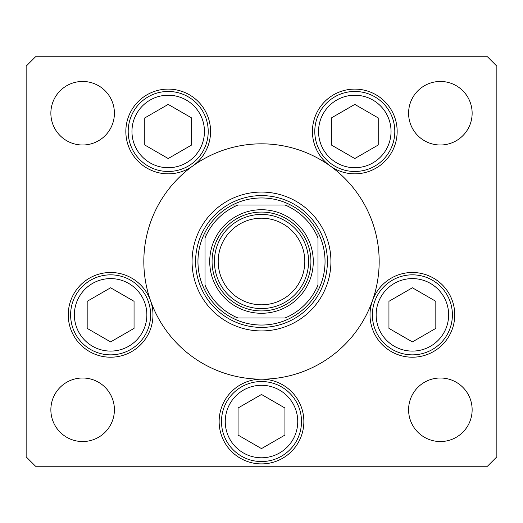 <?xml version="1.0" encoding="UTF-8"?>
<svg xmlns="http://www.w3.org/2000/svg" width="523" height="523" viewBox="0 0 523 523"><rect width="100%" height="100%" fill="white"/><g stroke="black" fill="none" stroke-linecap="round" stroke-linejoin="round"><path stroke-width="0.78" d="M192.072 261.5A69.428 69.428 0 0 0 261.5 330.928A69.428 69.428 0 0 0 330.928 261.5A69.428 69.428 0 0 0 261.5 192.072A69.428 69.428 0 0 0 192.072 261.5M379.175 261.5A117.675 117.675 0 0 0 261.5 143.825A117.675 117.675 0 0 0 143.825 261.5A117.675 117.675 0 0 0 261.5 379.175A117.675 117.675 0 0 0 379.175 261.5M192.902 165.889A42.363 42.363 0 0 0 168.203 89.106A42.363 42.363 0 0 0 148.859 169.158A42.363 42.363 0 0 0 192.902 165.889M330.098 165.889A42.363 42.363 0 0 0 397.16 131.469A42.363 42.363 0 0 0 354.797 89.106A42.363 42.363 0 0 0 330.098 165.889M370.023 314.846A42.363 42.363 0 0 0 412.385 357.209A42.363 42.363 0 0 0 454.749 314.846A42.363 42.363 0 0 0 372.448 300.725A42.363 42.363 0 0 0 370.023 314.846M219.137 421.538A42.363 42.363 0 0 0 261.5 463.901A42.363 42.363 0 0 0 303.863 421.538A42.363 42.363 0 0 0 261.5 379.175A42.363 42.363 0 0 0 219.137 421.538M68.252 314.846A42.363 42.363 0 0 0 110.615 357.209A42.363 42.363 0 0 0 150.552 300.725A42.363 42.363 0 0 0 68.252 314.846M472.138 409.771A31.772 31.772 0 0 1 440.366 441.543A31.772 31.772 0 0 1 408.594 409.771A31.772 31.772 0 0 1 440.366 377.998A31.772 31.772 0 0 1 472.138 409.771M114.406 113.23A31.772 31.772 0 0 1 82.634 145.002A31.772 31.772 0 0 1 50.862 113.23A31.772 31.772 0 0 1 82.634 81.457A31.772 31.772 0 0 1 114.406 113.23M408.594 113.23A31.772 31.772 0 0 0 440.366 145.002A31.772 31.772 0 0 0 472.138 113.23A31.772 31.772 0 0 0 440.366 81.457A31.772 31.772 0 0 0 408.594 113.23M50.862 409.771A31.772 31.772 0 0 0 82.634 441.543A31.772 31.772 0 0 0 114.406 409.771A31.772 31.772 0 0 0 82.634 377.998A31.772 31.772 0 0 0 50.862 409.771M26.15 66.16L26.15 456.841L35.564 466.255L487.436 466.255L496.85 456.841L496.85 66.16L487.436 56.745L35.564 56.745L26.15 66.16M70.605 314.846A40.01 40.01 0 0 1 110.615 274.837A40.01 40.01 0 0 1 150.624 314.846A40.01 40.01 0 0 1 110.615 354.856A40.01 40.01 0 0 1 70.605 314.846A40.01 40.01 0 0 0 110.615 354.856A40.01 40.01 0 0 0 150.624 314.846M110.615 287.781L87.178 301.313L87.178 328.379L110.615 341.911L134.051 328.379L134.051 301.313L110.615 287.781M372.376 314.846A40.01 40.01 0 0 1 412.385 274.837A40.01 40.01 0 0 1 452.395 314.846A40.01 40.01 0 0 1 412.385 354.856A40.01 40.01 0 0 1 372.376 314.846A40.01 40.01 0 0 0 412.385 354.856A40.01 40.01 0 0 0 452.395 314.846M412.385 287.781L388.949 301.313L388.949 328.379L412.385 341.911L435.822 328.379L435.822 301.313L412.385 287.781M221.491 421.538A40.01 40.01 0 0 1 261.5 381.529A40.01 40.01 0 0 1 301.51 421.538A40.01 40.01 0 0 1 261.5 461.548A40.01 40.01 0 0 1 221.491 421.538A40.01 40.01 0 0 0 261.5 461.548A40.01 40.01 0 0 0 301.51 421.538M261.5 394.473L238.063 408.005L238.063 435.071L261.5 448.603L284.937 435.071L284.937 408.005L261.5 394.473M314.787 131.469A40.01 40.01 0 0 1 354.797 91.46A40.01 40.01 0 0 1 394.806 131.469A40.01 40.01 0 0 1 354.797 171.479A40.01 40.01 0 0 1 314.787 131.469A40.01 40.01 0 0 0 354.797 171.479A40.01 40.01 0 0 0 394.806 131.469M354.797 104.404L331.36 117.937L331.36 145.002L354.797 158.534L378.234 145.002L378.234 117.937L354.797 104.404M128.194 131.469A40.01 40.01 0 0 1 168.203 91.46A40.01 40.01 0 0 1 208.213 131.469A40.01 40.01 0 0 1 168.203 171.479A40.01 40.01 0 0 1 128.194 131.469A40.01 40.01 0 0 0 168.203 171.479A40.01 40.01 0 0 0 208.213 131.469M168.203 104.404L144.766 117.937L144.766 145.002L168.203 158.534L191.64 145.002L191.64 117.937L168.203 104.404M304.804 261.5A43.304 43.304 0 0 0 261.5 218.196A43.304 43.304 0 0 0 218.196 261.5A43.304 43.304 0 0 0 261.5 304.804A43.304 43.304 0 0 0 304.804 261.5M214.43 261.5A47.07 47.07 0 0 1 261.5 214.43A47.07 47.07 0 0 1 308.57 261.5A47.07 47.07 0 0 1 261.5 308.57A47.07 47.07 0 0 1 214.43 261.5M310.924 261.5A49.423 49.423 0 0 0 261.5 212.077A49.423 49.423 0 0 0 212.077 261.5A49.423 49.423 0 0 0 261.5 310.924A49.423 49.423 0 0 0 310.924 261.5M209.723 261.5A51.777 51.777 0 0 1 261.5 209.723A51.777 51.777 0 0 1 313.277 261.5A51.777 51.777 0 0 1 261.5 313.277A51.777 51.777 0 0 1 209.723 261.5M325.045 261.5A63.545 63.545 0 0 0 317.984 232.389L317.984 237.965L317.984 232.389A63.545 63.545 0 0 0 232.389 205.016L237.965 205.016L232.389 205.016A63.545 63.545 0 0 0 205.016 290.611L205.016 285.035L205.016 290.611A63.545 63.545 0 0 0 232.389 317.984L285.035 317.984A61.191 61.191 0 0 0 317.984 285.035L317.984 237.965A61.191 61.191 0 0 0 285.035 205.016L237.965 205.016A61.191 61.191 0 0 0 205.016 237.965L205.016 285.035A61.191 61.191 0 0 0 237.965 317.984L232.389 317.984A63.545 63.545 0 0 0 317.984 290.611L317.984 285.035L317.984 290.611A63.545 63.545 0 0 0 325.045 261.5M195.602 261.5A65.898 65.898 0 0 1 261.5 195.602A65.898 65.898 0 0 1 327.398 261.5A65.898 65.898 0 0 1 261.5 327.398A65.898 65.898 0 0 1 195.602 261.5M205.016 232.389L205.016 237.965L205.016 232.389A63.545 63.545 0 0 1 232.389 205.016M290.611 205.016L285.035 205.016L290.611 205.016A63.545 63.545 0 0 1 317.984 232.389M146.858 314.846A36.244 36.244 0 0 0 110.615 278.602A36.244 36.244 0 0 0 74.371 314.846A36.244 36.244 0 0 0 110.615 351.09A36.244 36.244 0 0 0 146.858 314.846M448.629 314.846A36.244 36.244 0 0 0 412.385 278.602A36.244 36.244 0 0 0 376.142 314.846A36.244 36.244 0 0 0 412.385 351.09A36.244 36.244 0 0 0 448.629 314.846M297.744 421.538A36.244 36.244 0 0 0 261.5 385.294A36.244 36.244 0 0 0 225.256 421.538A36.244 36.244 0 0 0 261.5 457.782A36.244 36.244 0 0 0 297.744 421.538M391.041 131.469A36.244 36.244 0 0 0 354.797 95.225A36.244 36.244 0 0 0 318.553 131.469A36.244 36.244 0 0 0 354.797 167.713A36.244 36.244 0 0 0 391.041 131.469M204.447 131.469A36.244 36.244 0 0 0 168.203 95.225A36.244 36.244 0 0 0 131.959 131.469A36.244 36.244 0 0 0 168.203 167.713A36.244 36.244 0 0 0 204.447 131.469M317.984 290.611A63.545 63.545 0 0 1 290.611 317.984M232.389 317.984A63.545 63.545 0 0 1 205.016 290.611"/></g></svg>
